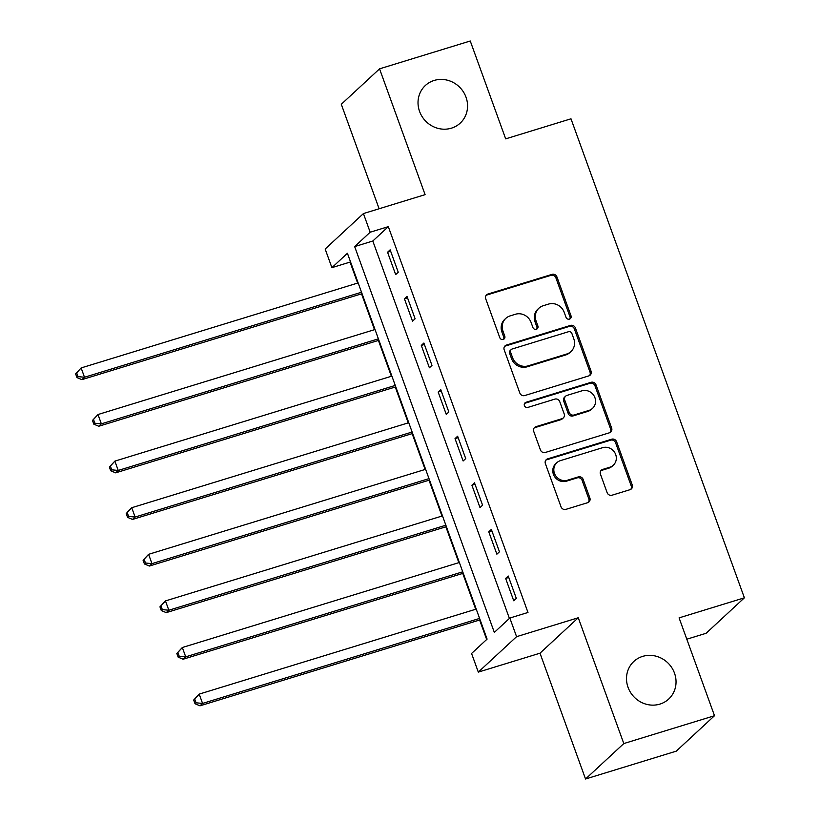 <?xml version="1.0" encoding="UTF-8"?>
<svg xmlns="http://www.w3.org/2000/svg" width="820" height="820" viewBox="0 0 820 820"><rect width="100%" height="100%" fill="white"/><g stroke="black" fill="none" stroke-linecap="round" stroke-linejoin="round"><path stroke-width="1.23" d="M569.449 319.134A2.757 2.573 47.2 0 0 571.007 315.803L556.934 276.924A3.936 3.68 47.2 0 0 552.055 274.362L487.951 294.031A3.936 3.68 47.2 0 0 485.717 298.787L499.79 337.666A2.757 2.573 47.2 0 0 504.156 338.916A2.757 2.573 47.2 0 0 504.771 336.128L502.957 331.106A12.587 11.777 47.2 0 1 505.796 318.375A12.587 11.777 47.2 0 1 510.112 315.895L515.452 314.255A12.587 11.777 47.2 0 1 531.083 322.465L532.908 327.498A2.757 2.573 47.2 0 0 537.274 328.748A2.757 2.573 47.2 0 0 537.889 325.97L536.075 320.938A12.587 11.777 47.2 0 1 538.914 308.207A12.587 11.777 47.2 0 1 543.229 305.727L548.57 304.087A12.587 11.777 47.2 0 1 564.201 312.307L566.025 317.33A2.757 2.573 47.2 0 0 569.449 319.134M569.797 318.99A2.757 2.573 47.2 0 0 569.982 316.766L555.909 277.888A3.936 3.68 47.2 0 0 551.019 275.315L486.916 294.995A3.936 3.68 47.2 0 0 486.137 295.343M503.562 339.316A2.757 2.573 47.2 0 0 503.736 337.092L501.922 332.059L502.957 331.106M536.68 329.158A2.757 2.573 47.2 0 0 536.854 326.924L535.04 321.891L536.075 320.938M642.644 656.389A25.645 24.006 47.2 0 0 633.85 661.432A25.645 24.006 47.2 0 0 630.395 692.234A25.645 24.006 47.2 0 0 659.915 704.103A25.645 24.006 47.2 0 0 668.7 699.05A25.645 24.006 47.2 0 0 672.154 668.259A25.645 24.006 47.2 0 0 642.644 656.389M434.149 80.452A25.645 24.006 47.2 0 0 425.365 85.495A25.645 24.006 47.2 0 0 421.91 116.296A25.645 24.006 47.2 0 0 451.43 128.166A25.645 24.006 47.2 0 0 460.215 123.123A25.645 24.006 47.2 0 0 463.669 92.322A25.645 24.006 47.2 0 0 434.149 80.452M607.128 492.646A3.936 3.68 47.2 0 0 612.017 495.208L630.006 489.694A3.936 3.68 47.2 0 0 632.24 484.938L616.609 441.765A3.936 3.68 47.2 0 0 611.72 439.202L547.627 458.872A3.936 3.68 47.2 0 0 545.382 463.628L561.013 506.801A3.936 3.68 47.2 0 0 565.902 509.363L587.622 502.701A3.936 3.68 47.2 0 0 589.857 497.945L583.174 479.474A3.936 3.68 47.2 0 0 578.284 476.902L567.512 480.212A10.516 9.85 47.2 0 1 555.406 475.344A10.516 9.85 47.2 0 1 556.821 462.705A10.516 9.85 47.2 0 1 560.429 460.635L602.628 447.679A10.516 9.85 47.2 0 1 614.733 452.548A10.516 9.85 47.2 0 1 613.319 465.186A10.516 9.85 47.2 0 1 609.711 467.256L602.679 469.419A3.936 3.68 47.2 0 0 600.445 474.165L607.128 492.646M509.835 618.034L516.579 636.668L478.316 672.113L471.572 653.478L487.09 639.108L347.424 253.288L331.905 267.658L325.161 249.024L363.424 213.569L370.168 232.214L354.66 246.584L494.327 632.404L509.835 618.034L527.977 612.468L388.311 226.648L370.168 232.214M363.424 213.569L425.098 194.647L379.558 68.839L470.26 41L505.684 138.857L570.986 118.808L744.386 597.821L679.083 617.87L714.507 715.716L623.805 743.555L578.264 617.747L516.579 636.668M588.811 375.898A3.936 3.68 47.2 0 0 591.046 371.142L575.414 327.969A3.936 3.68 47.2 0 0 570.525 325.407L506.432 345.077A3.936 3.68 47.2 0 0 504.187 349.832L519.818 393.005A3.936 3.68 47.2 0 0 524.708 395.568L588.811 375.898M596.017 384.867L611.638 428.04A3.936 3.68 47.2 0 1 609.403 432.796L545.3 452.466A3.936 3.68 47.2 0 1 540.421 449.903L533.728 431.422A3.936 3.68 47.2 0 1 535.962 426.677L561.966 418.692A3.936 3.68 47.2 0 0 564.201 413.946L559.763 401.687A3.936 3.68 47.2 0 0 554.874 399.114L527.813 407.427A2.757 2.573 47.2 0 1 525.015 402.845A2.757 2.573 47.2 0 1 525.958 402.302L591.128 382.304A3.936 3.68 47.2 0 1 596.017 384.867L594.982 385.83L610.613 429.003L611.638 428.04M714.507 715.716L676.244 751.161L585.541 779L623.805 743.555M379.558 68.839L341.294 104.283L379.117 208.762M388.311 226.648L372.803 241.018L509.415 618.423M387.563 252.232L395.66 274.597L398.243 272.199L390.146 249.833L387.563 252.232L390.668 251.279M404.434 298.829L412.521 321.194L415.115 318.795L407.017 296.43L404.434 298.829L407.54 297.875M421.295 345.425L429.393 367.79L431.976 365.392L423.878 343.026L421.295 345.425L424.401 344.472M438.167 392.021L446.264 414.387L448.847 411.988L440.75 389.623L438.167 392.021L441.273 391.068M455.028 438.618L463.126 460.983L465.719 458.585L457.621 436.219L455.028 438.618L458.144 437.665M471.9 485.214L479.997 507.58L482.58 505.181L474.483 482.816L471.9 485.214L475.005 484.261M488.771 531.811L496.869 554.176L499.452 551.778L491.354 529.412L488.771 531.811L491.877 530.858M505.632 578.407L513.73 600.773L516.313 598.374L508.226 576.009L505.632 578.407L508.738 577.454M350.468 261.703L350.048 262.092L357.643 283.074M361.538 293.837L374.514 329.671M378.409 340.433L391.376 376.267M395.271 387.03L408.247 422.864M412.142 433.626L425.119 469.46M429.014 480.223L441.98 516.057M445.875 526.819L458.851 562.653M462.746 573.416L475.723 609.25M479.618 620.012L486.67 639.497M686.811 639.2L706.122 633.276L744.386 597.821M578.264 617.747L540.001 653.191L585.541 779M540.001 653.191L478.316 672.113M350.048 262.092L331.905 267.658M372.803 241.018L354.66 246.584M538.914 308.207L537.879 309.16A12.587 11.777 47.2 0 0 535.04 321.891M505.796 318.375L504.761 319.329A12.587 11.777 47.2 0 0 501.922 332.059M589.59 375.55A3.936 3.68 47.2 0 0 590.01 372.106L574.379 328.933A3.936 3.68 47.2 0 0 569.5 326.36L505.397 346.03A3.936 3.68 47.2 0 0 504.618 346.378M571.889 333.525A2.757 2.573 47.2 0 0 568.465 331.731L512.203 348.992A2.757 2.573 47.2 0 0 510.634 352.323L512.551 357.633A12.587 11.777 47.2 0 0 528.193 365.843L566.651 354.035A12.587 11.777 47.2 0 0 570.966 351.565A12.587 11.777 47.2 0 0 573.805 338.834L571.889 333.525M511.26 349.535L510.224 350.499A2.757 2.573 47.2 0 0 509.599 353.276L510.634 352.323M570.966 351.565L569.931 352.518A12.587 11.777 47.2 0 1 565.615 354.998L527.157 366.796A12.587 11.777 47.2 0 1 511.516 358.586L509.599 353.276M610.182 432.447A3.936 3.68 47.2 0 0 610.613 429.003M563.309 417.923L562.274 418.876A3.936 3.68 47.2 0 1 560.931 419.655L534.927 427.63A3.936 3.68 47.2 0 0 534.148 427.978M594.982 385.83A3.936 3.68 47.2 0 0 590.092 383.258L524.923 403.255A2.757 2.573 47.2 0 0 524.564 403.399M588.934 410.42A10.516 9.85 47.2 0 0 592.542 408.35A10.516 9.85 47.2 0 0 593.967 395.711A10.516 9.85 47.2 0 0 581.851 390.843L566.989 395.404A3.936 3.68 47.2 0 0 564.744 400.15L569.182 412.409A3.936 3.68 47.2 0 0 574.072 414.981L588.934 410.42L587.909 411.373A10.516 9.85 47.2 0 0 591.507 409.303L592.542 408.35M565.636 396.173L564.601 397.136A3.936 3.68 47.2 0 0 563.709 401.113L564.744 400.15M587.909 411.373L573.036 415.935A3.936 3.68 47.2 0 1 568.147 413.372L563.709 401.113M613.319 465.186L612.284 466.149A10.516 9.85 47.2 0 1 608.676 468.22L601.644 470.372A3.936 3.68 47.2 0 0 600.865 470.721M556.821 462.705L555.786 463.659A10.516 9.85 47.2 0 0 554.371 476.297A10.516 9.85 47.2 0 0 566.476 481.166L567.512 480.212M588.401 502.352A3.936 3.68 47.2 0 0 588.822 498.908L582.139 480.428A3.936 3.68 47.2 0 0 577.249 477.865L566.476 481.166M630.785 489.345A3.936 3.68 47.2 0 0 631.205 485.901L615.574 442.728A3.936 3.68 47.2 0 0 610.685 440.155L546.591 459.825A3.936 3.68 47.2 0 0 545.802 460.174M358.145 282.92L81.129 367.934L84.501 377.251L81.908 379.65L362.04 293.683M77.992 376.626L76.649 372.895L75.614 373.848L76.957 377.579L77.992 376.626L84.501 377.251L361.517 292.238M75.614 373.848L81.129 367.934L76.649 372.895M81.908 379.65L76.957 377.579M375.017 329.517L97.99 414.53L101.362 423.848L98.779 426.246L378.912 340.279M94.864 423.222L93.511 419.491L92.475 420.445L93.829 424.176L94.864 423.222L101.362 423.848L378.389 338.834M92.475 420.445L97.99 414.53L93.511 419.491M98.779 426.246L93.829 424.176M391.878 376.113L114.861 461.127L118.234 470.444L115.651 472.843L395.773 386.876M111.725 469.819L110.382 466.088L109.347 467.041L110.7 470.772L111.725 469.819L118.234 470.444L395.26 385.431M109.347 467.041L114.861 461.127L110.382 466.088M115.651 472.843L110.7 470.772M408.749 422.71L131.733 507.723L135.105 517.041L132.512 519.439L412.644 433.472M128.596 516.415L127.243 512.684L126.218 513.638L127.561 517.369L128.596 516.415L135.105 517.041L412.122 432.027M126.218 513.638L129.14 510.122L131.733 507.723L127.243 512.684M132.512 519.439L127.561 517.369M425.621 469.306L148.594 554.32L151.966 563.637L149.383 566.036L429.516 480.069M145.468 563.012L144.115 559.281L143.08 560.234L144.433 563.965L145.468 563.012L151.966 563.637L428.993 478.624M143.08 560.234L148.594 554.32L144.115 559.281M149.383 566.036L144.433 563.965M442.482 515.903L165.466 600.916L168.838 610.234L166.255 612.632L446.377 526.665M162.329 609.608L160.986 605.877L159.951 606.831L161.294 610.562L162.329 609.608L168.838 610.234L445.854 525.22M159.951 606.831L165.466 600.916L160.986 605.877M166.255 612.632L161.294 610.562M459.354 562.499L182.327 647.513L185.709 656.83L183.116 659.229L463.249 573.262M179.201 656.205L177.848 652.474L176.812 653.427L178.165 657.158L179.201 656.205L185.709 656.83L462.726 571.817M176.812 653.427L182.327 647.513L177.848 652.474M183.116 659.229L178.165 657.158M476.225 609.096L199.198 694.109L202.571 703.427L199.988 705.825L480.12 619.858M196.072 702.801L194.719 699.07L193.684 700.024L195.037 703.755L196.072 702.801L202.571 703.427L479.597 618.413M193.684 700.024L199.198 694.109L194.719 699.07M199.988 705.825L195.037 703.755M569.982 316.766L571.007 315.803M503.736 337.092L504.771 336.128M536.854 326.924L537.889 325.97M486.916 294.995L487.951 294.031M551.019 275.315L552.055 274.362M555.909 277.888L556.934 276.924M505.397 346.03L506.432 345.077M569.5 326.36L570.525 325.407M574.379 328.933L575.414 327.969M590.01 372.106L591.046 371.142M511.516 358.586L512.551 357.633M527.157 366.796L528.193 365.843M565.615 354.998L566.651 354.035M534.927 427.63L535.962 426.677M560.931 419.655L561.966 418.692M524.923 403.255L525.958 402.302M590.092 383.258L591.128 382.304M568.147 413.372L569.182 412.409M573.036 415.935L574.072 414.981M601.644 470.372L602.679 469.419M608.676 468.22L609.711 467.256M577.249 477.865L578.284 476.902M582.139 480.428L583.174 479.474M588.822 498.908L589.857 497.945M546.591 459.825L547.627 458.872M610.685 440.155L611.72 439.202M615.574 442.728L616.609 441.765M631.205 485.901L632.24 484.938"/></g></svg>
